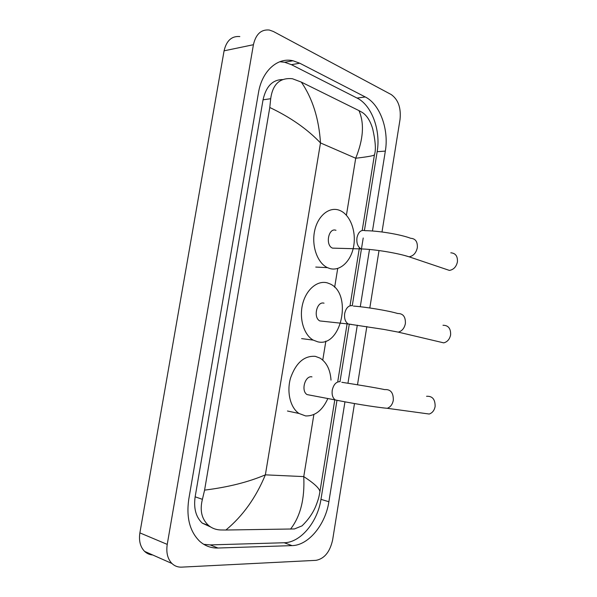 <?xml version="1.0" encoding="UTF-8"?>
<svg xmlns="http://www.w3.org/2000/svg" width="597" height="597" viewBox="0 0 597 597"><rect width="100%" height="100%" fill="white"/><g stroke="black" fill="none" stroke-linecap="round" stroke-linejoin="round"><path stroke-width="0.9" d="M152.742 554.986C149.608 554.755 146.892 553.553 144.593 551.382C140.273 546.912 138.705 540.748 139.885 532.882L224.076 50.827C226.464 40.633 231.718 35.872 239.83 36.551M354.491 403.55L332.641 539.86C329.977 551.867 324.455 558.688 316.074 560.337L181.652 567.135C177.891 567.292 174.652 566.075 171.936 563.493C167.593 558.919 166.026 552.553 167.235 544.389L253.419 44.715C255.852 34.163 261.143 29.268 269.292 30.029L273.322 31.462L391.199 94.542C398.221 99.542 401.169 107.826 400.042 119.4L381.998 231.979M379.02 250.546L369.812 307.985M366.834 326.566L357.499 384.789M372.468 231.002L385.334 151.101C389.08 129.683 380.02 104.221 365.282 96.975L299.739 63.207L292.978 60.76C277.62 57.058 261.956 70.946 258.471 92.736L188.764 499.279C186.167 517.532 189.801 531.524 199.667 541.255C204.958 545.957 211.062 548.21 217.957 548.024L292.052 545.613C308.574 545.412 325.544 524.442 328.872 501.741L344.954 401.848M347.954 383.237L357.305 325.178M360.275 306.731L369.498 249.464M203.734 544.322L210.137 544.904L284.172 542.748C300.694 542.606 317.656 521.868 320.97 499.353L336.924 400.617M364.424 230.502L377.162 151.69C380.893 130.452 371.797 105.206 357.036 98.05L291.44 64.677L284.679 62.267L279.754 61.745M339.999 381.632L349.245 324.432M352.282 305.642L361.416 249.113M361.424 249.068L363.215 238.002M282.62 79.573C272.575 79.662 266.046 86.408 263.046 99.811L195.152 496.816C193.525 508.301 195.891 517.069 202.249 523.121L210.644 526.987M358.969 110.609L362.409 112.52C366.909 115.512 370.341 120.975 372.707 128.907C375.52 141.37 376.095 150.041 374.423 154.921C373.595 155.765 367.356 156.869 355.708 158.242C363.401 139.273 364.491 123.392 358.969 110.609L301.298 82.087C312.544 98.468 318.94 118.751 320.492 142.929C307.343 129.116 290.44 117.303 269.784 107.497L204.584 490.122C228.069 487.212 248.33 482.122 265.367 474.846C255.926 497.659 242.77 516.054 225.897 530.024L220.659 529.972C216.054 529.808 212.047 528.33 208.637 525.517C201.704 519.196 199.622 510.465 202.413 499.331L204.584 490.122M290.523 529.121C300.44 516.36 304.843 498.853 303.754 476.6C314.335 483.495 319.723 488.562 319.917 491.786C319.126 495.853 318.91 498.308 315.664 506.435C312.731 513.398 308.179 519.875 302.022 525.875L294.425 528.949L225.897 530.024M269.784 107.497L270.695 98.721C272.68 84.147 279.918 77.483 292.426 78.737L301.298 82.087M334.738 400.199L319.761 492.697M374.468 154.668L362.207 230.427M438.847 341.715L443.728 342.865C447.399 341.902 449.698 339.238 450.616 334.865C450.847 328.477 448.31 325.275 442.989 325.268M324.029 303.186C316.858 300.858 312.88 317.694 319.865 320.94L323.32 321.313M317.708 341.805L313.238 340.111C303.88 334.91 298.948 318.514 302.642 303.985C306.239 289.411 317.529 280.068 327.357 282.888L330.022 283.903C352.737 293.62 341.447 347.827 317.708 341.805M444.892 268.889L449.414 270.411C453.638 269.657 456.302 266.822 457.421 261.889C457.75 256.195 455.548 253.165 450.81 252.807M335.969 230.308C328.514 227.263 324.999 245.263 332.514 248.128L335.932 248.225M329.716 268.508L327.454 267.643C317.485 263.076 311.388 246.106 314.612 230.979C317.708 215.793 329.231 206.42 339.26 210.234L339.715 210.413C350.036 214.502 356.342 230.972 353.715 245.964C351.237 261.008 340.26 271.635 329.716 268.508M424.221 413.355L429.221 414.034C432.385 412.923 434.355 410.408 435.123 406.49C435.243 399.318 432.385 395.923 426.549 396.296M311.962 376.871C305.045 375.222 300.687 391.042 307.112 394.595L310.477 395.236M327.701 398.856C322.313 410.549 314.94 416.236 305.567 415.922L299 413.467C290.314 407.751 286.47 391.908 290.582 377.886C296.03 362.73 304.276 355.551 315.32 356.349L320.111 358.148C326.641 362.401 330.275 369.722 331.007 380.102M346.409 215.226L355.708 158.242L320.492 142.929L265.367 474.846L303.754 476.6L313.88 414.519M322.761 360.095L325.865 341.096M334.648 287.261L337.715 268.471M167.235 544.389L139.885 532.882M253.419 44.715L224.076 50.827M210.137 544.904L217.957 548.024M291.44 64.677L299.739 63.207M357.036 98.05L365.282 96.975M377.162 151.69L385.334 151.101M320.97 499.353L328.872 501.741M284.172 542.748L292.052 545.613M195.152 496.816L202.413 499.331M263.046 99.811L270.695 98.721M352.431 305.679C348.581 305.276 345.991 307.903 344.678 313.537C344.118 318.492 345.297 321.977 348.215 323.992L351.514 324.402M353.446 306.067C365.61 306.962 388.431 310.671 397.721 313.515C403.124 313.455 405.676 316.813 405.378 323.589C404.4 328.231 402.035 331.081 398.281 332.133L393.729 331.253M364.58 230.554C360.797 229.815 358.26 232.218 356.961 237.755C356.409 243.18 357.782 246.897 361.073 248.919L364.327 249.076M364.909 230.688C377.841 230.643 400.691 234.412 410.691 238.293C415.49 238.599 417.706 241.748 417.318 247.748C416.131 252.949 413.4 255.979 409.109 256.822L404.885 255.591M340.156 381.655C336.223 381.61 333.589 384.453 332.245 390.192C331.693 394.721 332.701 397.975 335.253 399.945L338.484 400.609M341.812 382.289C353.275 384.08 376.043 387.707 384.699 389.61C390.625 389.177 393.49 392.736 393.304 400.303C392.483 404.438 390.46 407.102 387.237 408.296L382.55 407.826M171.936 563.493L144.593 551.382M284.679 62.267L292.978 60.76M202.249 523.121L208.637 525.517M359.409 247.703L350.021 305.761M347.193 323.238L337.805 381.259M319.865 320.94L348.215 323.992L383.975 329.425L398.281 332.133L443.728 342.865M313.238 340.111L301.619 338.611M332.514 248.128L361.073 248.919C374.812 249.285 397.953 253.135 409.109 256.822L449.414 270.411M327.454 267.643L315.746 267.068M307.112 394.595L335.253 399.945C349.961 402.945 374.095 407.087 387.237 408.296L429.221 414.034M299 413.467L287.478 411.012"/></g></svg>
